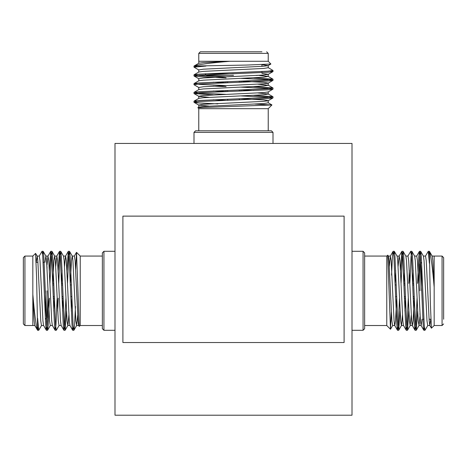 <?xml version="1.0" encoding="UTF-8"?>
<svg xmlns="http://www.w3.org/2000/svg" width="467" height="467" viewBox="0 0 467 467"><rect width="100%" height="100%" fill="white"/><g stroke="black" fill="none" stroke-linecap="round" stroke-linejoin="round"><path stroke-width="0.7" d="M352.007 415.21L352.007 143.433L114.993 143.433L114.993 415.21L352.007 415.21M198.779 108.677L268.227 108.677L271.928 104.97L197.874 107.69L198.779 108.677L198.773 130.795M254.865 104.088L271.928 104.97M261.94 64.68L268.134 65.631L270.895 64.026L246.786 65.053L194.015 66.045L196.712 66.618M270.895 64.026L268.227 61.27L268.227 53.372L198.773 53.372L200.355 51.79L261.94 51.79M198.936 61.27L268.221 61.27M229.91 61.27C209.601 62.987 197.64 64.58 194.015 66.045L198.866 63.22L203.431 62.596L229.91 61.27M206 66.045L193.998 67.155L198.866 70.021M270.288 71.007L272.921 71.638L267.708 72.274L199.292 75.199L193.998 75.928L199.292 76.664L226.075 77.872M240.925 78.374L267.708 79.588L272.921 80.412L267.708 81.054L199.292 83.978L193.998 84.708L198.866 87.574M213.238 86.15L226.075 86.652M240.925 87.154L267.708 88.368L272.921 89.191L267.708 89.827L199.292 92.758L194.079 93.581L213.238 94.929M241.258 95.945L267.708 97.148L272.921 97.971L267.708 98.607L199.292 101.532L194.079 102.361L199.292 102.997L217.85 103.896M268.134 67.61L273.002 70.476L267.708 71.206L199.292 74.136L194.079 74.773L199.292 75.596L225.742 76.798M253.762 77.814L272.921 79.162L267.708 79.985L199.292 82.91L194.079 83.552L199.292 84.375L225.742 85.578M253.762 86.593L272.921 87.942L267.708 88.765L199.292 91.69L194.079 92.326L199.292 93.155L225.742 94.352M253.762 95.367L272.921 96.716L267.708 97.545L199.292 100.469L194.079 101.105L196.712 101.736M205.06 51.79L200.355 51.79M268.134 65.631L263.569 66.256L203.431 69.18L198.779 69.91L198.779 72.105M261.94 73.459L268.221 74.3L263.569 75.035L203.431 77.96L198.779 78.69L198.779 80.884M241.258 81.188L263.569 82.35L268.221 83.079L268.221 85.274L263.569 86.004L203.431 88.934L198.866 89.559L194.079 92.326M272.921 80.412L268.134 83.184L263.569 83.809L203.431 86.739L198.779 87.469L198.779 89.664M241.258 89.962L253.762 90.54M272.921 89.191L268.134 91.964L263.569 92.589L203.431 95.513L198.779 96.249L198.779 98.444M194.079 93.581L198.866 96.354L209.169 97.346M241.258 98.741L263.569 99.903L268.221 100.639L268.221 102.828L263.569 103.563L203.431 106.488L198.866 107.112L197.874 107.69M272.921 97.971L268.134 100.744L263.569 101.368L203.431 104.293L198.779 105.022L198.779 107.217M194.079 102.361L198.866 105.133L209.169 106.12M268.221 65.526L268.221 67.715L263.569 68.451L203.431 71.375L198.866 72L194.079 74.773M259.43 75.491L268.134 76.39L263.569 77.23L203.431 80.155L198.866 80.779L194.079 83.552M213.238 82.204L225.742 82.776M257.831 84.177L268.221 85.274M213.238 90.983L225.742 91.555M257.831 92.956L268.134 93.949L272.921 96.716M268.221 91.859L268.221 94.054L263.569 94.783L203.431 97.708L198.866 98.333L194.079 101.105M213.238 99.757L225.742 100.335M233.5 73.914L205.06 73.809M256.149 75.491L260.621 75.234M206.636 75.491L233.5 75.491M226.086 91.544L226.086 90.475L226.075 91.544M226.086 82.764L226.086 81.702L226.075 82.764M240.914 81.2L240.914 82.262L240.925 81.2M240.914 89.979L240.914 91.042L240.925 89.979M239.326 81.252L239.326 82.32M239.326 90.032L239.326 91.1M227.674 91.485L227.674 90.423M227.674 82.712L227.674 81.643M273.002 143.433L273.002 132.377L193.998 132.377L193.998 143.433M193.998 132.377L195.58 130.795L271.42 130.795L273.002 132.377M386.769 256.074L386.769 325.517L390.47 329.223L387.756 255.169L386.764 256.068L364.645 256.068M391.352 312.16L390.47 329.223M430.761 319.235L429.809 325.423L431.415 328.19L430.387 304.081L429.395 251.304L428.823 254.001M431.415 328.19L434.17 325.517L442.068 325.522L442.068 256.068L443.65 257.65L443.65 319.235M434.17 256.225L434.17 325.517M434.17 287.199C432.454 266.896 430.866 254.929 429.395 251.304L432.22 256.161L432.845 260.72L434.17 287.199M429.395 263.295L428.286 251.293L425.425 256.161M424.433 327.583L423.808 330.216L423.166 325.003L420.242 256.581L419.512 251.293L418.776 256.581L417.568 283.37M417.066 298.22L415.852 325.003L415.029 330.216L414.387 325.003L411.462 256.581L410.732 251.293L407.866 256.161M409.29 270.533L408.788 283.37M408.286 298.22L407.072 325.003L406.249 330.216L405.613 325.003L402.682 256.581L401.859 251.374L400.511 270.533M399.495 298.547L398.298 325.003L397.47 330.216L396.833 325.003L393.909 256.581L393.08 251.374L392.443 256.581L391.544 275.145M427.83 325.423L424.964 330.297L424.234 325.003L421.31 256.581L420.668 251.374L419.845 256.581L418.642 283.037M417.626 311.051L416.278 330.216L415.455 325.003L412.53 256.581L411.888 251.374L411.065 256.581L409.868 283.037M408.847 311.051L407.504 330.216L406.675 325.003L403.751 256.581L403.114 251.374L402.285 256.581L401.089 283.037M400.073 311.051L398.725 330.216L397.896 325.003L394.971 256.581L394.335 251.374L393.71 254.001M443.65 257.65L443.65 290.795M429.809 325.423L429.185 320.864L426.26 260.72L425.53 256.068L423.336 256.068M421.987 319.235L421.141 325.517L420.411 320.864L417.48 260.72L416.751 256.068L414.556 256.068M414.252 298.547L413.091 320.864L412.361 325.517L410.166 325.517L409.436 320.864L406.512 260.72L405.887 256.161L403.114 251.374M415.029 330.216L412.256 325.423L411.631 320.864L408.707 260.72L407.971 256.068L405.776 256.068M405.479 298.547L404.901 311.051M406.249 330.216L403.476 325.423L402.852 320.864L399.927 260.72L399.192 256.068L397.003 256.068M401.859 251.374L399.087 256.161L398.1 266.464M396.699 298.547L395.537 320.864L394.808 325.517L392.613 325.517L391.877 320.864L388.953 260.72L388.328 256.161L387.756 255.169M397.47 330.216L394.697 325.423L394.072 320.864L391.148 260.72L390.313 256.161L389.32 266.464M429.92 325.517L427.725 325.517L426.99 320.864L424.065 260.72L423.441 256.161L420.668 251.374M419.95 316.725L419.051 325.423L418.216 320.864L415.286 260.72L414.661 256.161L411.888 251.374M413.237 270.533L412.665 283.037M411.264 315.12L410.166 325.517M404.463 270.533L403.885 283.037M402.484 315.12L401.497 325.423M403.581 325.517L401.392 325.517L400.657 320.864L397.732 260.72L397.108 256.161L394.335 251.374M395.683 270.533L395.105 283.037M421.532 290.795L421.637 262.355M419.95 313.439L420.212 317.916M419.95 263.931L419.95 290.795M403.897 283.381L404.965 283.381L403.897 283.37M412.676 283.381L413.739 283.381L412.676 283.37M414.241 298.203L413.178 298.203L414.241 298.22M405.467 298.203L404.399 298.203L405.467 298.22M414.188 296.621L413.12 296.621M405.409 296.621L404.34 296.621M403.955 284.969L405.017 284.969M412.729 284.969L413.797 284.969M352.007 330.297L363.063 330.297L363.063 251.293L352.007 251.293M363.063 251.293L364.645 252.869L364.645 328.715L363.063 330.297M80.231 325.517L80.231 256.068L76.53 252.361L79.244 326.415L80.236 325.517L102.355 325.522M75.648 269.424L76.53 252.361M36.239 262.355L37.191 256.161L35.585 253.394L36.613 277.509L37.605 330.28L38.177 327.583M35.585 253.394L32.83 256.068L24.932 256.068L24.932 325.522L23.35 323.94L23.35 257.65L24.932 256.068M32.83 325.359L32.83 256.068M32.83 294.385C34.546 314.688 36.134 326.655 37.605 330.28L34.78 325.423L34.155 320.864L32.83 294.385M37.605 318.296L38.714 330.297L41.575 325.423M42.567 254.001L43.192 251.374L43.834 256.581L46.758 325.003L47.488 330.297L48.224 325.003L49.432 298.22M49.934 283.37L51.148 256.581L51.971 251.374L52.613 256.581L55.538 325.003L56.268 330.297L59.134 325.423M57.71 311.051L58.212 298.22M58.714 283.37L59.928 256.581L60.751 251.374L61.387 256.581L64.318 325.003L65.141 330.216L66.489 311.051M67.505 283.037L68.702 256.581L69.53 251.374L70.167 256.581L73.091 325.003L73.92 330.216L74.557 325.003L75.456 306.445M39.17 256.161L42.036 251.293L42.766 256.581L45.69 325.003L46.332 330.216L47.155 325.003L48.358 298.547M49.374 270.533L50.722 251.374L51.545 256.581L54.47 325.003L55.112 330.216L55.935 325.003L57.132 298.547M58.153 270.533L59.496 251.374L60.325 256.581L63.249 325.003L63.886 330.216L64.715 325.003L65.911 298.547M66.927 270.533L68.275 251.374L69.104 256.581L72.029 325.003L72.665 330.216L73.29 327.583M37.191 256.161L37.815 260.72L40.74 320.864L41.47 325.517L43.664 325.517M45.013 262.355L45.859 256.068L46.589 260.72L49.52 320.864L50.249 325.517L52.444 325.517M52.748 283.037L53.909 260.72L54.639 256.068L56.834 256.068L57.564 260.72L60.488 320.864L61.113 325.423M51.971 251.374L54.744 256.161L55.369 260.72L58.293 320.864L59.029 325.517L61.224 325.517M61.521 283.037L62.099 270.533M60.751 251.374L63.524 256.161L64.148 260.72L67.073 320.864L67.808 325.517L69.997 325.517M65.141 330.216L67.913 325.423L68.9 315.12M70.301 283.037L71.463 260.72L72.192 256.068L74.387 256.068L75.123 260.72L78.047 320.864L78.672 325.423M69.53 251.374L72.303 256.161L72.928 260.72L75.852 320.864L76.687 325.423L77.68 315.12M37.08 256.068L39.275 256.068L40.01 260.72L42.935 320.864L43.559 325.423L46.332 330.216M47.05 264.865L47.949 256.161L48.784 260.72L51.714 320.864L52.339 325.423L55.112 330.216M53.763 311.051L54.335 298.547M55.736 266.464L56.834 256.068M62.537 311.051L63.115 298.547M64.516 266.464L65.503 256.161L68.275 251.374M63.419 256.068L65.608 256.068L66.343 260.72L69.268 320.864L69.892 325.423M71.317 311.051L71.895 298.547M45.468 290.795L45.363 319.235M47.05 268.146L46.788 263.674M47.05 317.653L47.05 290.795M63.103 298.203L62.035 298.203L63.103 298.22M54.324 298.203L53.261 298.203L54.324 298.22M52.759 283.381L53.822 283.381L52.759 283.37M61.533 283.381L62.601 283.381L61.533 283.37M52.812 284.969L53.88 284.969M61.591 284.969L62.66 284.969M63.045 296.621L61.983 296.621M54.271 296.621L53.203 296.621M114.993 251.293L103.937 251.293L103.937 330.297L114.993 330.297M103.937 330.297L102.355 328.715L102.355 252.869L103.937 251.293M344.103 342.527L344.103 216.122L122.897 216.122L122.897 342.527L344.103 342.527M273.002 97.877L273.002 96.809M273.002 89.098L273.002 88.035M273.002 80.318L273.002 79.256M273.002 71.544L273.002 70.476M193.998 102.267L193.998 101.199M193.998 93.488L193.998 92.425M193.998 84.708L193.998 83.646M193.998 75.934L193.998 74.866M193.998 67.155L193.998 66.092M198.779 63.331L198.773 53.372M268.227 130.795L268.227 108.677M268.221 74.3L268.221 76.495M268.134 74.405L272.921 71.638M198.866 78.795L194.079 76.028M272.921 79.162L268.134 76.39M272.921 87.942L268.134 85.169M268.134 102.722L271.911 104.912M268.227 53.372L266.645 51.79M261.94 72.601L261.94 71.533M261.94 66.367L261.94 64.604M205.97 74.825L205.06 73.914M239.349 99.874L239.349 98.811M227.651 100.265L227.651 99.202M397.563 330.297L398.631 330.297M406.343 330.297L407.411 330.297M415.122 330.297L416.185 330.297M423.902 330.297L424.964 330.297M393.173 251.293L394.241 251.293M401.953 251.293L403.021 251.293M410.732 251.293L411.795 251.293M419.512 251.293L420.574 251.293M428.286 251.293L429.354 251.293M432.115 256.068L442.068 256.068M364.645 325.522L386.769 325.522M421.141 325.517L418.946 325.517M390.418 256.068L388.223 256.068M421.036 325.423L423.808 330.216M416.646 256.161L419.419 251.374M390.313 256.161L393.08 251.374M416.278 330.216L419.051 325.423M407.504 330.216L410.271 325.423M398.725 330.216L401.492 325.429M392.718 325.429L390.529 329.2M442.068 325.522L443.65 323.94M422.839 319.235L423.908 319.235M429.074 319.235L430.843 319.235M420.615 263.265L421.532 262.355M395.567 296.638L396.629 296.638M395.175 284.946L396.238 284.946M69.437 251.293L68.369 251.293M60.657 251.293L59.589 251.293M51.878 251.293L50.815 251.293M43.098 251.293L42.036 251.293M73.827 330.297L72.759 330.297M65.047 330.297L63.979 330.297M56.268 330.297L55.205 330.297M47.488 330.297L46.426 330.297M38.714 330.297L37.646 330.297M34.885 325.517L24.932 325.522M102.355 256.068L80.231 256.068M45.859 256.068L48.054 256.068M76.582 325.517L78.777 325.517M45.964 256.161L43.192 251.374M50.354 325.423L47.581 330.216M76.687 325.423L73.92 330.216M50.722 251.374L47.949 256.161M59.496 251.374L56.729 256.161M63.886 330.216L61.119 325.429M72.665 330.216L69.892 325.429M74.282 256.161L76.471 252.384M78.672 325.429L79.244 326.415M44.161 262.355L43.092 262.355M37.926 262.355L36.157 262.355M46.385 318.319L45.468 319.235M71.433 284.946L70.371 284.946M71.825 296.638L70.762 296.638"/></g></svg>
